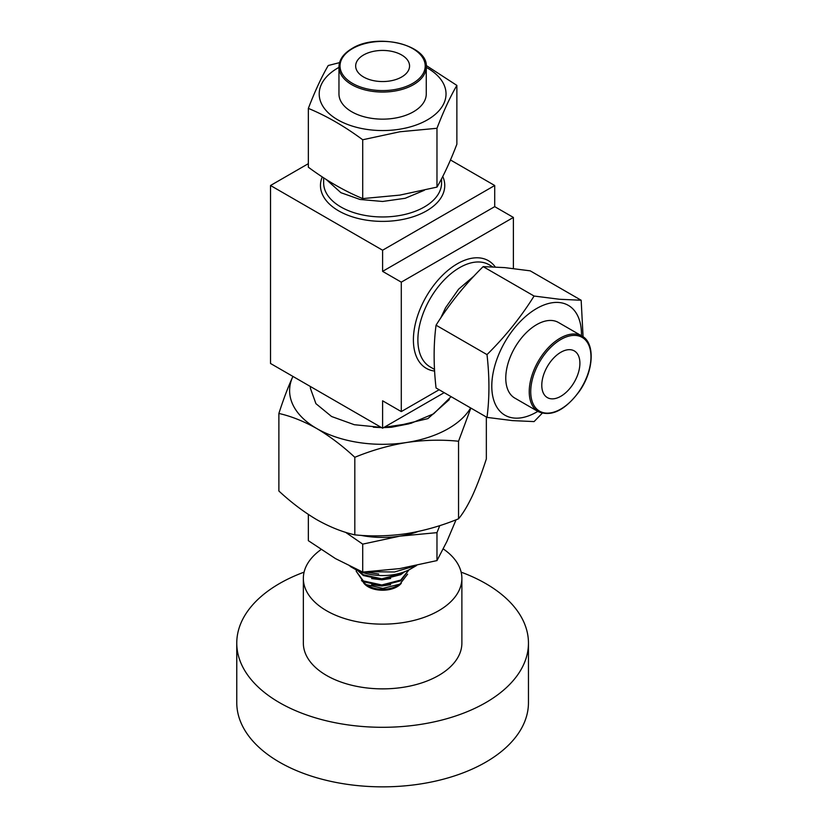 <?xml version="1.0" encoding="UTF-8"?>
<svg xmlns="http://www.w3.org/2000/svg" width="828" height="828" viewBox="0 0 828 828"><rect width="100%" height="100%" fill="white"/><g stroke="black" fill="none" stroke-linecap="round" stroke-linejoin="round"><path stroke-width="1.24" d="M304.083 572.148A145.842 84.208 0 0 0 275.993 585.644A145.842 84.208 0 0 0 236.767 643.097A145.842 84.208 0 0 0 329.13 721.436A145.842 84.208 0 0 0 489.224 700.56A145.842 84.208 0 0 0 528.461 643.097A145.842 84.208 0 0 0 461.134 572.148M236.767 643.097L236.767 702.641A145.842 84.208 0 0 0 329.13 780.98A145.842 84.208 0 0 0 489.224 760.104A145.842 84.208 0 0 0 528.461 702.641L528.461 643.097M363.595 582.819A20.503 11.84 0 0 0 397.595 586.462A20.503 11.84 0 0 0 401.321 583.233M321.026 549.575A79.26 45.768 0 0 0 303.348 578.379L303.348 643.097A79.26 45.768 0 0 0 353.546 685.677A79.26 45.768 0 0 0 440.558 674.334A79.26 45.768 0 0 0 461.879 643.097L461.879 578.379A79.26 45.768 0 0 0 443.28 548.933M303.348 578.379A79.26 45.768 0 0 0 353.546 620.959A79.26 45.768 0 0 0 440.558 609.605A79.26 45.768 0 0 0 461.879 578.379M549.057 363.782A26.951 15.556 120 0 0 547.37 397.606A26.951 15.556 120 0 0 572.624 384.761A26.951 15.556 120 0 0 574.321 350.927A26.951 15.556 120 0 0 549.057 363.782M401.673 76.994A26.951 15.556 0 0 0 409.56 65.992A26.951 15.556 0 0 0 392.927 51.615A26.951 15.556 0 0 0 363.554 54.99A26.951 15.556 0 0 0 355.667 65.992A26.951 15.556 0 0 0 372.3 80.368A26.951 15.556 0 0 0 401.673 76.994M407.604 574.177L399.893 584.123L382.857 588.397L366.183 584.609L361.463 580.511M358.514 570.896L363.347 574.767L381.78 578.803L400.7 573.907L403.06 572.324M357.655 570.513L363.347 575.532L381.78 579.569L400.7 574.673L404.654 571.744M356.309 569.871L356.195 571.227L363.347 580.925L381.78 584.961L400.7 580.066L408.877 569.881M356.195 571.227L363.347 581.701L381.78 585.738L400.7 580.842L408.991 569.83M416.608 565.493L410.864 568.815A39.951 23.06 180 0 1 354.363 568.815L350.13 566.373L357.592 569.85M474.051 275.993L458.598 289.179L445.588 307.726L440.724 318.004M424.309 190.305L405.182 198.285L382.608 201.473L360.045 199.476L340.908 192.696L326.356 179.583M451.115 396.664L433.655 413.803L410.967 423.315L384.151 427.31M381.19 427.383L354.312 424.712L331.573 416.505L315.923 403.66L310.428 388.384L310.428 386.531M308.347 108.385L308.347 167.204C326.47 180.639 344.593 191.102 362.716 198.596L399.841 195.108L436.977 187.107C443.611 175.784 450.246 161.491 456.87 144.227L456.87 85.408C450.246 96.731 443.611 111.024 436.977 128.278L399.841 131.776L362.716 139.766C344.593 126.342 326.47 115.879 308.347 108.385C314.982 91.121 321.616 76.838 328.25 65.505L339.552 62.638M338.962 67.389A63.414 36.608 0 0 0 327.288 111.832A63.414 36.608 0 0 0 399.024 129.313A63.414 36.608 0 0 0 444.077 102.962A63.414 36.608 0 0 0 426.265 67.389M338.962 66.851L338.962 93.947A43.646 25.202 0 0 0 365.914 117.234A43.646 25.202 0 0 0 413.472 111.77A43.646 25.202 0 0 0 426.265 93.947L426.265 66.851A43.646 25.202 180 0 1 413.472 84.673A43.646 25.202 180 0 1 365.914 90.138A43.646 25.202 180 0 1 338.962 66.851C339.128 59.719 343.465 53.623 351.962 48.552C377.144 32.406 428.428 45.012 426.265 66.851M581.163 300.243L530.22 270.839L504.728 267.61L483.138 266.626C464.87 284.666 449.18 304.186 436.056 325.197C433.489 344.634 433.489 365.562 436.056 387.97L486.999 417.384C489.565 397.947 489.565 377.019 486.999 354.612C505.266 336.572 520.957 317.052 534.081 296.041L559.573 299.27L581.163 300.243L583.078 336.768M581.453 335.764A63.414 36.608 120 0 0 559.055 302.51A63.414 36.608 120 0 0 497.804 356.816A63.414 36.608 120 0 0 514.209 418.068A63.414 36.608 120 0 0 537.807 411.371M542.216 413.234L534.081 421.587L512.491 420.614L486.999 417.384M581.918 336.033L558.455 322.485A43.646 25.202 120 0 0 517.552 343.299A43.646 25.202 120 0 0 514.809 398.092L538.272 411.64A43.646 25.202 -60 0 1 541.015 356.847A43.646 25.202 -60 0 1 581.918 336.033C595.166 342.73 594.038 370.354 579.6 391.002C565.265 410.253 551.489 417.136 538.272 411.64M418.347 531.441A66.582 38.44 180 0 1 399.841 536.14A66.582 38.44 180 0 1 360.791 535.323M308.347 514.447L308.347 540.684L335.537 558.631L362.716 572.076L362.716 544.131L345.514 532.28M439.751 525.625L436.977 532.642L436.977 560.587L399.841 568.577L362.716 572.076M436.977 532.642L399.841 536.14L362.716 544.131M456.062 519.787L446.923 541.398L436.977 560.587M486.999 354.612L436.056 325.197M534.081 296.041L483.138 266.626M426.203 65.484L456.87 85.408M436.977 128.278L436.977 187.107M362.716 139.766L362.716 198.596M449.314 399.593L427.879 418.616L391.489 427.258L383.633 427.61M381.594 427.61L373.366 427.227M470.853 408.059L458.546 441.241C441.614 439.523 424.329 439.937 406.683 442.483C388.994 445.402 371.71 450.339 354.819 457.294C342.368 445.754 329.71 436.18 316.845 428.594C303.835 421.276 291.177 416.225 278.881 413.451C283.414 399.334 288.051 387.09 292.781 376.719L292.915 376.419A93.005 53.696 0 0 0 292.781 376.719A93.005 53.696 0 0 0 316.845 428.594A93.005 53.696 0 0 0 406.683 442.483A93.005 53.696 0 0 0 470.646 407.945M354.819 457.294L354.819 534.857C342.368 532.011 329.71 526.97 316.845 519.715C303.835 512.004 291.177 502.43 278.881 491.014L278.881 413.451M354.819 534.857C371.751 536.575 389.036 536.161 406.683 533.615C424.371 530.696 441.655 525.759 458.546 518.804L458.546 441.241M458.546 518.804C463.09 513.37 467.716 505.649 472.446 495.641C477.187 485.249 481.813 473.005 486.346 458.919L486.346 417.001M391.489 427.258L409.084 423.812M450.473 159.97L494.709 185.503L382.608 250.222L382.608 271.367L494.709 206.648L513.391 217.433L401.29 282.151L401.29 411.588L439.13 389.75M513.391 217.433L513.391 268.51M382.608 250.222L270.518 185.503L270.518 363.482L382.608 428.2L444.17 392.658M270.518 185.503L308.347 163.665M494.709 206.648L494.709 185.503M382.608 428.2L382.608 400.804L401.29 411.588M382.608 271.367L401.29 282.151M364.579 571.993L378.717 574.021L365.365 571.951M369.65 571.724L394.542 571.982L416.391 565.545M399.893 584.123L396.809 585.903A20.079 11.592 180 0 1 368.408 585.903L366.173 584.609M371.648 584.754L381.936 585.986L390.661 584.682M371.648 578.596L381.936 579.828L390.661 578.524M492.681 266.813L489.069 264.732A58.974 34.051 120 0 0 459.581 267.651A58.974 34.051 120 0 0 421.059 319.618A58.974 34.051 120 0 0 430.094 366.876L434.503 369.423M323.644 177.823L323.644 182.916A58.974 34.051 0 0 0 340.908 206.99A58.974 34.051 0 0 0 405.182 214.369A58.974 34.051 0 0 0 441.583 182.916L441.583 178.744M442.752 176.478A62.141 35.873 180 0 1 413.482 216.646A62.141 35.873 180 0 1 338.673 210.871A62.141 35.873 180 0 1 322.268 176.923M434.596 371.058A62.141 35.883 -60 0 1 415.014 325.321A62.141 35.883 -60 0 1 457.346 263.77A62.141 35.883 -60 0 1 495.227 266.937M352.5 48.604A42.59 24.592 0 0 0 352.5 83.38A42.59 24.592 0 0 0 412.727 83.38A42.59 24.592 0 0 0 412.727 48.604A42.59 24.592 0 0 0 352.5 48.604M579.465 390.847A42.59 24.592 120 0 0 584.516 339.097A42.59 24.592 120 0 0 542.226 357.686A42.59 24.592 120 0 0 537.175 409.436A42.59 24.592 120 0 0 579.465 390.847"/></g></svg>

